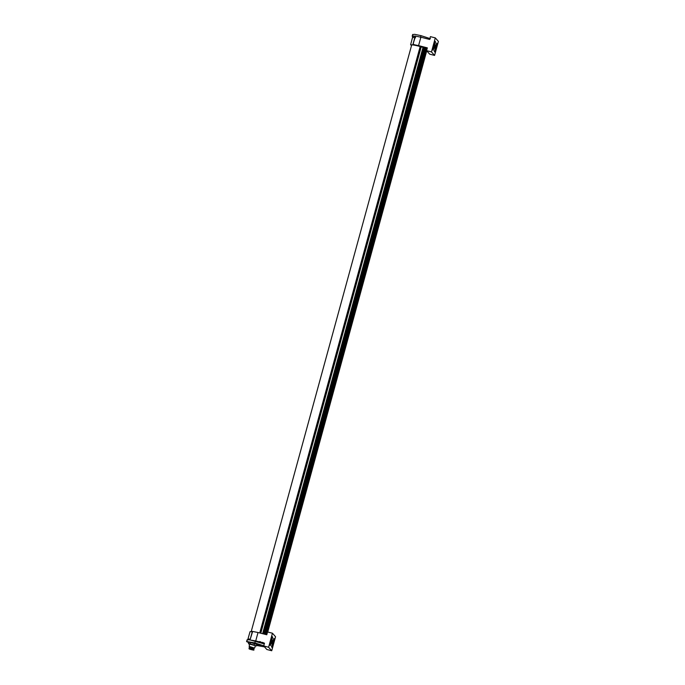 <?xml version="1.0" encoding="UTF-8"?>
<svg xmlns="http://www.w3.org/2000/svg" width="685" height="685" viewBox="0 0 685 685"><rect width="100%" height="100%" fill="white"/><g stroke="black" fill="none" stroke-linecap="round" stroke-linejoin="round"><path stroke-width="1.03" d="M425.882 47.822L425.479 48.164L425.085 47.616M425.479 48.164L422.362 46.931M422.893 47.291L419.314 46.16M417.311 45.647L419.306 46.186M416.857 45.621L413.663 44.893L413.826 44.302M411.548 45.484L410.606 44.765L413.663 44.893M425.762 48.233L426.986 48.738M420.753 46.82A7.004 0.711 -164.7 0 0 420.693 46.803L260.291 633.103L420.693 46.803L420.179 46.546A8.032 0.813 -164.7 0 0 411.659 45.056L251.215 631.544M436.499 43.6L437.287 43.806L436.645 43.078L434.341 51.486L434.984 52.214L435.463 50.459L434.701 50.193M415.589 37.692L412.533 37.452L412.832 36.339L415.144 36.339M427.132 48.601L425.95 47.839M427.089 48.772A9.128 0.925 -164.7 0 0 425.83 48.25M412.738 36.69L412.199 36.159L412.712 34.404M412.276 36.348C411.933 35.86 413.158 35.877 415.932 36.382M431.464 51.914L434.581 55.425L438.417 41.408L435.3 37.898L431.464 51.914L426.575 50.656L427.337 47.856L418.586 45.612L420.89 37.195L415.221 36.065L412.935 44.465L418.586 45.612M432.612 49.474L434.898 41.109L435.54 41.836L433.237 50.245L432.612 49.474M437.287 43.806L436.79 46.443L435.788 46.195M436.79 46.443L435.463 50.459M435.36 45.124L434.538 48.215L435.36 45.124M434.752 41.622L435.54 41.836M426.575 50.656L429.692 54.166L434.581 55.425M420.513 37.41L420.992 35.646L430.42 38.711M427.252 48.164L412.927 44.491L415.53 36.065M412.79 34.584L414.699 34.336L420.992 35.646M420.89 37.195L429.641 39.447L430.411 36.639L435.3 37.898M436.002 45.415L436.807 45.561M434.05 43.352L433.091 46.88M252.285 631.673L250.042 631.681L247.961 639.019L250.239 639.131M259.735 641.477L259.487 642.384M260.463 642.693L260.711 641.776M262.432 642.333L262.175 643.275M262.954 643.558L263.211 642.607M264.273 643.926L250.77 640.115C247.996 639.61 246.771 639.593 247.114 640.081M263.031 643.592L263.288 642.633M272.681 637.161L272.031 636.433L271.072 638.668L269.736 644.842L270.378 645.57L272.681 637.161L271.894 636.947M258.022 632.52L266.782 634.772L267.544 631.964L272.442 633.223L268.606 647.239L263.708 645.981L264.478 643.181L255.728 640.929L258.022 632.52L252.363 631.39L250.068 639.79L252.363 631.39M273.64 638.925L274.428 639.131L273.777 638.403L271.483 646.811L272.142 647.488L272.604 645.784L271.834 645.518M255.342 641.143L254.863 642.915L246.925 641.52L248.741 642.941M264.29 645.981L254.863 642.915M256.687 645.467L265.206 647.017M250.77 640.115L255.728 640.929M264.393 643.489L258.142 641.905M272.442 633.223L275.55 636.733L271.722 650.75L268.606 647.239M274.428 639.131L273.931 641.768L272.93 641.52M273.931 641.768L272.604 645.784M272.502 640.441L271.68 643.54L272.502 640.441M271.722 650.75L266.825 649.491L263.708 645.981M250.059 639.816L252.662 631.39M259.606 645.356C261.858 646.323 260.994 646.263 256.995 645.176L260.942 645.989L256.909 644.645L261.045 645.989M260.06 644.885L254.597 643.386M258.622 644.251C260.882 645.219 260.009 645.159 256.019 644.08L255.539 643.909M273.144 640.74L273.949 640.886M254.135 648.019L249.451 646.657L254.135 648.019M254.118 647.967L249.588 646.734M249.571 646.691L249.383 647.376L253.964 648.635L254.152 647.942M254.015 648.883L249.212 647.573M249.117 647.924L253.904 649.243M249.032 648.712L249.194 647.522M249.194 648.875L253.381 649.954L249.194 648.823M249.263 648.798L253.339 649.919M260.214 633.086L420.624 46.717M424.854 48.061L264.513 634.19L424.854 48.061L423.022 47.402A8.032 0.813 -164.7 0 0 421.207 46.837L420.77 46.76L260.36 633.12L420.77 46.76M265.78 634.515L426.121 48.584L424.734 48.155M266.568 634.712L426.909 48.995L426.087 48.721M259.752 632.966L420.179 46.546M420.693 46.803L260.291 633.103M259.94 644.833L254.683 643.438L259.94 644.833M257.149 643.968L258.699 644.516L257.149 643.968M258.605 644.568L256.387 643.686M258.125 645.073L259.683 645.621L258.125 645.073M259.581 645.672L257.372 644.79M248.501 643.823L248.878 642.427L250.453 642.444L256.952 644.499L256.567 645.895L250.076 643.84L248.501 643.823L249.657 644.302M254.495 643.48L254.109 644.876M250.453 642.444L250.076 643.84M255.282 645.886L256.567 645.895M255.308 645.664L249.734 644.14M249.717 644.088L249.109 646.315L254.229 648.01M436.705 46.349L435.806 46.135M435.694 49.851L436.636 46.392M273.846 641.674L272.947 641.46M272.835 645.176L273.777 641.717M254.058 648.858L253.63 649.937C255.308 650.57 249.537 649.389 249.066 648.823L253.501 649.971M249.134 648.866L253.441 649.971L249.134 648.866M267.57 631.972L426.592 50.681L267.561 631.972M266.397 634.67L426.644 48.892M265.455 634.43L425.762 48.447M264.71 634.241L425.017 48.241M264.05 634.07L424.4 47.907M263.331 633.882L423.69 47.736M423.236 47.573L262.869 633.762M262.826 633.753L423.21 47.488M262.629 633.702L423.022 47.402M260.788 633.231L421.207 46.837M410.606 44.765L412.533 37.444M435.737 49.859L434.855 49.62M412.918 44.474L415.221 36.065M247.961 639.019L247.67 640.073M246.583 641.674L247.037 639.901M271.192 638.685L270.224 642.205M272.87 645.184L271.996 644.945M267.741 632.015L426.738 50.836M266.671 634.738L426.909 48.995M265.823 634.524L426.121 48.584M423.313 47.796L262.997 633.796L423.313 47.796M424.289 48.9L264.196 634.104L424.289 48.9M255.351 645.63L254.743 647.856M250.907 649.089L251.455 649.234"/></g></svg>
